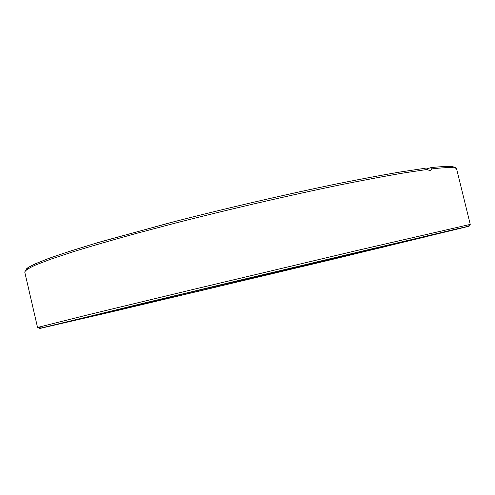 <?xml version="1.0" encoding="UTF-8"?>
<svg xmlns="http://www.w3.org/2000/svg" width="495" height="495" viewBox="0 0 495 495"><rect width="100%" height="100%" fill="white"/><g stroke="black" fill="none" stroke-linecap="round" stroke-linejoin="round"><path stroke-width="0.74" d="M426.288 168.981L431.25 167.551L432.104 168.857L430.149 170.732L424.271 168.399L401.129 171.852C382.691 174.983 361.468 178.949 337.46 183.769C287.589 194.034 228.207 207.801 174.469 221.612L102.719 241.207C82.807 247.11 66.144 252.376 52.742 256.992C41.32 261.181 33.27 264.602 28.592 267.257L25.895 270.177M335.857 258.508L315.971 263.26L335.857 258.508M277.324 272.51L257.716 277.175L277.324 272.51M216.884 286.902L198.08 291.369L216.884 286.902M159.551 300.49L142.096 304.623L159.551 300.49M110.88 311.961L95.461 315.6L110.88 311.961M77.579 319.708L65.055 322.653L77.579 319.708M67.481 321.892L83.909 317.957L67.481 321.892M87.825 316.819L110.15 311.479L87.825 316.819M141.211 303.899L168.22 297.458L141.211 303.899M220.652 284.866L249.276 278.054L220.652 284.866M308.441 263.971L334.738 257.728L308.441 263.971M382.901 246.368L403.784 241.424L382.901 246.368M428.583 235.694L442.957 232.297L428.583 235.694M441.144 232.935L425.545 236.69L441.144 232.935M424.784 237.043L406.587 241.412L424.784 237.043M387.146 246.182L367.63 250.847L387.146 246.182M145.716 303.664L102.799 313.453L183.973 293.789L409.031 240.595C405.956 241.77 232.075 283.363 145.716 303.664M432.104 168.857C448.223 167.05 456.415 167.149 456.681 169.16L470.25 224.396L355.707 250.798L190.266 290.138L87.968 314.82L37.546 327.48L24.75 272.058C25.226 270.443 28.951 268.049 35.931 264.868L51.263 259.015L73.291 251.714C91.179 246.188 112.031 240.131 135.847 233.553L174.494 223.319C229.061 209.323 289.365 195.346 339.787 184.957C364.042 180.081 385.419 176.072 403.926 172.928L426.944 169.494M110.063 312.24L39.377 328.587L140.636 303.899L366.603 250.062L469.105 226.209L330.982 259.739L110.063 312.24M431.25 167.551C442.74 166.413 450.011 166.153 453.055 166.79L455.524 167.669L456.681 169.16M24.75 272.058L26.947 268.284L34.545 264.101L48.689 258.433L69.622 251.299L97.15 242.835L168.882 223.053C223.189 208.995 284.037 194.801 335.282 184.208C359.964 179.233 381.763 175.137 400.684 171.92L424.271 168.399M470.25 224.396C469.056 226.753 464.403 227.05 454.46 229.451L232.031 282.026L41.444 327.968L37.546 327.48"/></g></svg>
